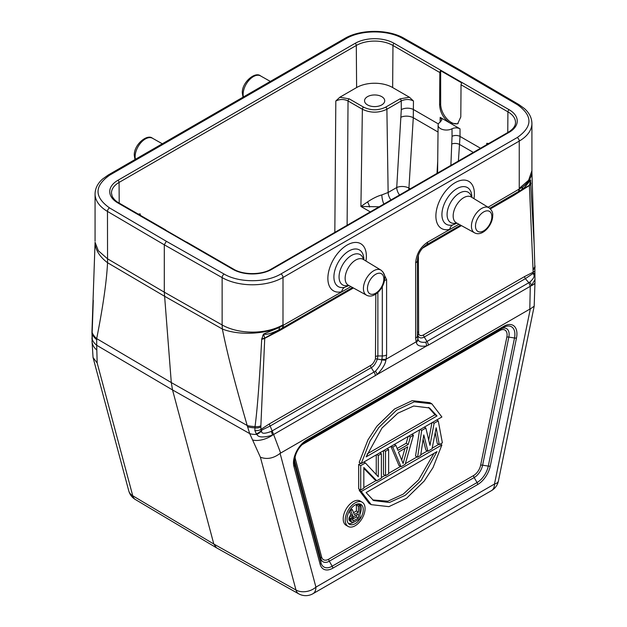<?xml version="1.0" encoding="UTF-8"?>
<svg xmlns="http://www.w3.org/2000/svg" width="627" height="627" viewBox="0 0 627 627"><rect width="100%" height="100%" fill="white"/><g stroke="black" fill="none" stroke-linecap="round" stroke-linejoin="round"><path stroke-width="0.94" d="M394.187 43.365L509.14 109.725A27.659 15.965 180 0 1 509.14 132.313L271.899 269.281A27.659 15.965 180 0 1 232.789 269.281L117.837 202.913A27.659 15.965 180 0 1 117.837 180.333L355.078 43.365A27.659 15.965 180 0 1 394.187 43.365A1.732 0.995 120 0 0 392.964 45.465L439.841 72.536A1.732 0.995 -60 0 1 440.663 70.741L461.856 82.976A1.732 0.995 120 0 0 461.041 84.77L460.798 116.928L457.632 123.825L450.108 123.104C443.579 118.707 440.083 112.57 439.598 104.693L440.663 104.082A14.985 8.653 60 0 0 446.839 118.769A14.985 8.653 60 0 0 458.172 123.464M440.663 70.741L440.663 104.082M409.423 97.24L413.459 100.978C409.549 99.011 405.473 99.011 401.225 100.963A1.732 0.995 -120 0 0 400.002 98.87L385.668 107.154C378.308 110.642 370.957 110.642 363.597 107.154L349.263 98.87L339.842 97.24L356.614 87.553A25.48 14.711 180 0 1 392.651 87.553L409.423 97.24L400.002 98.87M439.841 72.536L439.598 104.693M440.185 117.374L441.87 119.757L440.326 121.999A8.276 4.781 0 0 0 438.101 125.228A8.276 4.781 0 0 0 443.054 129.632A8.276 4.781 0 0 0 452.02 128.747L452.043 136.333A5.768 3.268 180 0 1 460.03 136.427L460.03 128.833L440.185 117.374L440.115 122.132M487.814 144.038L486.771 143.309L488.739 143.505M410.238 188.829L408.929 188.069L413.287 117.727L413.459 100.978M480.509 148.254L460.03 136.427L458.4 161.021M437.717 161.155L437.011 173.365M452.043 136.333L450.884 165.356M399.556 194.989A8.645 4.992 -120 0 1 396.726 187.528A8.645 4.42 3.5 0 1 408.929 188.069A8.645 4.992 -60 0 1 408.655 189.738M367.5 104.897A10.087 5.823 0 0 0 378.496 106.159A10.087 5.823 0 0 0 384.719 100.782A10.087 5.823 0 0 0 381.765 96.66A10.087 5.823 0 0 0 370.776 95.398A10.087 5.823 0 0 0 364.546 100.782A10.087 5.823 0 0 0 367.5 104.897M232.789 269.281A1.732 0.995 -60 0 1 233.652 269.195L186.775 242.124A1.732 0.995 120 0 0 186.321 242.061L165.12 229.819A1.732 0.995 -60 0 1 165.583 229.89A1.732 0.995 -60 0 1 165.873 230.258M370.291 211.887L360.917 206.479L362.375 109.247L348.04 100.963C344.09 99.011 340.006 99.019 335.813 100.978L339.842 97.24M138.246 214.105L140.205 213.909L139.163 214.638M369.554 207.012A8.645 4.914 69.3 0 0 367.493 201.949L360.917 206.479L379.116 206.792M367.493 201.949C372.838 198.391 377.626 196.039 381.859 194.895A8.645 2.673 76.7 0 0 383.834 204.065M460.03 128.833C457.397 127.563 454.732 127.54 452.02 128.747M488.088 207.216L522.526 187.112C531.986 179.722 529.235 180.811 530.497 179.925L534.188 245.149L534.917 270.119A6.051 3.221 -176.4 0 1 533.154 272.212L533.263 273.968C535.121 275.637 533.953 278.372 529.76 282.181L425.67 342.224C420.827 342.648 418.264 341.55 417.99 338.941L417.433 335.68L417.433 260.37C417.99 253.825 420.968 248.668 426.368 244.891L460.571 225.148M534.917 270.119L534.917 273.192L533.005 273.466L525.348 278.678L528.914 282.769L530.277 286.312L428.445 345.101A6.051 3.496 -120 0 0 427.073 341.566L424.244 337.052C421.258 338.588 419.149 338.125 417.903 335.68L417.433 333.109L417.433 260.377A6.051 3.496 0 0 1 415.662 262.846C416.367 254.053 420.356 247.14 427.622 242.124L458.933 224.247M534.917 273.192L534.941 273.874L533.263 273.968M535.05 279.43L531.437 285.646A15.228 4.413 -5.3 0 0 534.964 282.518L534.941 273.874M529.799 309.135L280.089 453.384L315.93 587.123L494.484 484.036L530.317 308.915L529.799 309.135L530.277 286.312L531.437 285.646A6.051 3.707 -129 0 0 529.76 282.181M530.317 308.915L534.188 306.203L534.964 282.518M428.445 345.101L426.611 345.955C420.27 346.825 416.861 345.657 416.399 342.436L416.171 341.84L386.091 359.208L385.871 360.063C385.589 363.723 382.713 368.527 377.235 374.468L273.623 434.487L280.614 453.007M280.974 273.936L517.212 137.548C532.77 126.646 532.848 115.713 517.455 104.74L460.641 71.36L402.824 38.56C387.956 29.665 360.752 29.728 346.01 38.702L109.772 175.098C94.215 185.992 94.128 196.925 109.521 207.898L166.335 241.277L224.152 274.077C239.02 282.973 266.232 282.91 280.974 273.936A2.884 1.662 60 0 1 283.012 277.471L282.989 325.625A6.051 3.519 60.4 0 1 281.711 328.407L352.554 287.511M166.335 241.277L164.305 244.812L222.13 277.62A43.232 24.962 0 0 0 283.012 277.471L519.25 141.075L519.25 188.421L528.6 180.294L531.908 170.701L531.915 123.425C531.79 117.805 529.259 112.829 524.321 108.479L518.921 104.607L462.091 71.227M460.641 71.36L462.068 71.212L404.25 38.404C388.34 28.999 360.345 29.061 344.568 38.56L108.33 174.949L102.703 178.938C97.734 183.296 95.194 188.288 95.069 193.923A43.232 24.962 -0 0 0 107.468 211.417L107.554 262.729A42.66 26.452 10.9 0 1 95.069 242.265L98.321 250.722L107.468 258.763L164.298 292.174L171.296 382.58L96.691 338.619C103 306.728 106.621 281.429 107.554 262.729L164.454 296.187L222.358 329.018C227.28 353.456 234.067 380.087 247.203 425.521L249.695 433.594L260.401 457.224L295.983 590.015A14.413 8.339 119.2 0 0 298.695 593.816A14.413 14.413 0 0 0 312.944 593.722L491.497 490.627A14.413 14.413 0 0 0 498.41 481.034L534.188 306.203M519.25 188.421L519.266 189.213A6.051 3.472 59.6 0 1 518.051 191.964L521.202 189.973A6.051 3.981 55.7 0 0 522.526 187.112A42.66 22.164 -10 0 0 531.915 171.822L531.915 170.701M530.983 183.06A6.051 4.397 175.2 0 1 529.376 185.318L533.154 272.212L524.658 276.515L423.546 334.889C421.242 336.111 419.604 335.798 418.648 333.948L418.374 255.424M530.724 180.678A6.051 4.483 174.3 0 1 530.395 181.43L529.376 185.318L520.144 190.671M518.968 189.385A6.051 3.496 60 0 1 517.714 192.16L489.75 208.297L521.1 190.036A6.051 3.981 55.7 0 0 521.202 189.973L524.572 187.449L530.473 180.208L530.395 181.43M521.303 189.903L524.564 187.457M531.022 183.711A6.051 3.59 178.6 0 1 529.384 185.529L514.148 195.193A2.884 1.662 60 0 1 514.743 193.868L519.234 191.274M375.824 294.055L375.463 358.879C373.998 362.484 372.367 364.679 370.557 365.478L269.453 423.86A2.884 1.662 -120 0 0 270.143 426.023L273.623 434.487L272.353 435.232C263.364 437.771 258.183 437.474 256.804 434.346L256.302 433.845A6.051 2.727 -37.3 0 0 261.483 430.224L260.95 429.37L260.863 425.764L264.743 338.102L263.638 334.269C265.911 333.964 266.404 335.641 278.38 330.17L281.711 328.407M473.973 198.657A27.227 15.722 -60 0 0 459.622 180.709A27.227 15.722 -60 0 0 436.541 209.912A27.227 15.722 -60 0 0 449.684 229.388A8.645 6.199 76.7 0 1 452.647 224.952L456.973 223.165M269.453 423.86L260.95 429.37A6.051 3.746 176.1 0 1 254.86 430.553L255.04 426.564C257.336 409.384 259.554 380.268 261.702 339.207A6.051 3.394 1.4 0 0 264.719 338.337L279.955 330.398L353.416 287.989M261.702 339.207L263.544 334.05L279.336 327.521A42.66 19.116 176.1 0 1 222.358 329.018L222.13 324.966L164.298 292.174L164.305 244.812L107.468 211.417A2.884 1.677 120.4 0 1 109.521 207.898M260.863 425.764A6.051 3.401 1.2 0 1 255.04 426.564A17.078 5.181 176.4 0 1 247.203 425.521L171.296 382.58L172.535 389.947L213.823 544.04L295.983 590.015A14.413 10.189 -15 0 0 315.93 587.123A14.413 8.323 60 0 1 312.944 593.722M350.908 286.61L279.336 327.521A6.051 2.963 63.7 0 1 278.38 330.17M261.82 338.47A6.051 3.135 13.3 0 0 264.743 338.102L280.551 329.081A2.884 1.662 60 0 0 279.955 330.398M260.856 426.893A6.051 3.535 -0.6 0 1 254.954 427.841A16.898 5.855 175.3 0 1 247.5 426.736M382.313 286.61L382.313 355.956L381.78 359.843C381.663 362.696 379.554 366.489 375.44 371.223L271.272 431.415C264.382 434.009 261.153 433.821 261.569 430.851A6.051 2.68 -39.6 0 1 256.804 434.346A15.957 7.587 164.2 0 1 249.695 433.594L172.535 389.947L96.691 345.265L96.691 338.619A17.078 10.22 22.1 0 1 92.161 332.522L92.177 333.862A16.898 10.463 19.1 0 0 96.605 339.615M256.302 433.845L254.86 430.553M375.824 356.442A2.884 1.662 180 0 1 377.869 355.956L377.399 359.059C375.604 363.746 373.551 366.607 371.247 367.649L270.143 426.023L261.483 430.224L261.569 430.851M262.744 335.398A6.051 3.072 14.7 0 0 263.708 335.406M365.949 261.028A27.227 15.722 -60 0 0 351.606 243.072A27.227 15.722 -60 0 0 328.524 272.275A27.227 15.722 -60 0 0 341.66 291.751A8.645 6.199 76.7 0 1 344.631 287.315L348.949 285.528M271.272 431.415A6.051 3.221 -111.6 0 1 272.353 435.232A15.228 7.218 159.1 0 1 252.61 439.958M280.089 453.384C273.56 458.376 266.992 459.654 260.401 457.224M498.41 481.034A14.413 5.886 11.6 0 1 494.484 484.036A14.413 8.323 60 0 1 491.497 490.627M216.527 547.826L213.823 544.04L132.752 495.777A14.413 10.189 165 0 1 128.762 490.831A14.413 14.413 0 0 0 135.314 499.484A14.413 8.3 -59.2 0 1 132.752 495.777L97.169 362.986L96.691 345.265A15.957 12.007 8.8 0 1 92.247 339.34L92.02 340.908A15.228 12.211 8.5 0 0 96.77 349.984M92.02 340.908L93.039 357.5L97.169 362.986M95.069 193.923L95.069 241.191M224.152 274.077A2.884 1.646 119.6 0 0 222.13 277.62L222.13 324.966A43.232 24.962 180 0 0 283.012 324.81M93.29 300.317L92.161 332.522A6.051 3.409 -178.8 0 1 91.965 331.597L95.069 242.265M92.341 336.723A6.051 3.746 176.1 0 1 92.059 335.743L91.95 332.937A6.051 3.535 179.4 0 0 92.177 333.862L92.247 339.34A6.051 5.69 -173.8 0 1 92.083 337.13M92.31 339.16A6.051 5.612 -173.6 0 1 92.098 337.005L92.051 337.397M306.548 440.185L503.865 326.267A18.489 10.675 -60 0 1 516.491 337.977L490.275 466.073A18.489 10.675 -60 0 1 477.649 484.553L332.765 568.203A18.489 10.675 -60 0 1 320.138 564.308L293.922 466.472A18.489 10.675 -60 0 1 306.548 440.185A2.884 1.662 60 0 1 305.952 441.502L500.385 329.246A12.375 7.148 -60 0 1 508.834 337.083L482.618 465.187A12.375 7.148 -60 0 1 474.169 477.555L329.285 561.204A12.375 7.148 -60 0 1 320.828 558.594L294.619 460.767A12.375 7.148 -60 0 1 294.424 459.826M477.649 484.553A2.884 1.662 -120 0 0 477.053 482.547L332.169 566.197A16.451 9.499 -60 0 1 320.93 562.725L294.714 464.897A16.451 9.499 -60 0 1 294.322 461.644C295.074 453.133 298.954 446.416 305.952 441.502L303.068 443.164M359.867 514.43A11.474 6.623 120 0 0 361.223 508.466A11.474 6.623 120 0 0 359.773 503.959M348.487 523.514A11.474 6.623 120 0 0 353.448 522.315M359.867 505.386L358.425 506.224L358.425 512.196L354.318 514.563L352.39 509.704L350.705 510.676L352.876 515.966L350.948 519.642L351.183 521.492L351.912 522.213L354.083 522.095L359.867 518.756L359.867 505.386L357.829 504.21L356.387 505.041L356.387 511.021L353.557 512.643M349.341 511.138L350.838 514.791L349.145 517.471L348.91 519.603L349.874 521.037L351.912 522.213M372.563 499.923L387.909 501.2L403.247 494.115L418.593 479.874L433.939 453.399M428.5 407.409L434.966 414.776L367.132 453.94M356.387 515.081L356.387 516.993L352.39 519.297M404.932 448.415L401.695 460.046M362.155 502.196L360.117 501.012A14.006 8.088 120 0 0 349.317 504.766A14.006 8.088 120 0 0 343.204 518.866A14.006 8.088 120 0 0 346.104 525.277L348.142 526.453A14.006 8.088 120 0 0 358.942 522.699A14.006 8.088 120 0 0 365.055 508.607A14.006 8.088 120 0 0 362.155 502.196A14.006 8.088 120 0 0 351.355 505.942A14.006 8.088 120 0 0 345.242 520.042A14.006 8.088 120 0 0 348.142 526.453M360.235 489.734L359.177 490.345L369.185 503.473L371.223 504.649L388.889 506.647L406.562 498.293L424.228 481.034L433.061 467.53L441.894 444.943L361.215 491.529L371.223 504.649M438.79 444.378L432.168 448.203M427.418 450.946L420.772 454.787M417.088 456.911L405.363 463.682M400.543 466.464L388.63 473.338M385.041 475.415L381.396 477.515M376.255 480.486L363.825 487.665M431.87 403.843L429.832 402.667L412.166 400.669L394.501 409.023L376.835 426.289L368.002 439.793L359.177 462.389L361.215 463.565L441.894 416.986L431.87 403.843L414.204 401.844L396.538 410.199L378.873 427.465L370.048 440.969L361.215 463.565M431.956 422.723L428.711 440.06M419.573 429.871L415.536 456.017L417.574 457.193L420.678 455.406L423.774 434.942L427.912 451.228L432.042 448.838L436.18 427.779L439.284 444.661L442.38 442.874L438.249 420.882L434.111 423.264L429.981 445.366L425.843 428.037L421.705 430.428L417.574 457.193M423.123 439.229L425.874 450.053L427.912 451.228M435.24 432.575L437.238 443.485L439.284 444.661M408.114 436.486L406.233 443.234L397.15 448.477M390.919 446.416L398.999 465.571L401.037 466.747L405.167 464.356L413.436 435.201L410.34 436.995L408.271 444.41L397.933 450.382L395.864 445.35L392.768 447.137L401.037 466.747M383.489 450.703L383.489 474.521L385.527 475.697L388.63 473.91L388.63 449.528L385.527 451.315L385.527 475.697M376.255 454.881L376.255 474.584M360.721 463.282L358.683 464.458L358.683 488.841L360.721 490.016L363.825 488.229L363.825 467.476L376.741 480.768L381.396 478.087L381.396 453.705L378.293 455.492L378.293 476.763L365.376 462.953L360.721 465.642L360.721 490.016M363.825 468.4L374.703 479.592L376.741 480.768M347.037 519.007A11.474 6.623 -60 0 1 352.045 507.462A11.474 6.623 -60 0 1 360.886 504.39A11.474 6.623 -60 0 1 363.26 509.641A11.474 6.623 -60 0 1 358.252 521.186A11.474 6.623 -60 0 1 349.411 524.258A11.474 6.623 -60 0 1 347.037 519.007M366.105 492.563L437.003 451.628L421.148 480.423L405.293 495.291L389.438 502.493L373.59 500.565L366.105 492.563M437.003 415.952L366.105 456.887L381.953 428.084L397.808 413.217L413.663 406.022L429.519 407.95L437.003 415.952L434.966 414.776M353.84 516.546L358.425 513.897L358.425 518.168L353.119 520.943L352.39 519.085L353.84 516.546M403.098 463.478L398.451 452.153L407.754 446.785L403.098 463.478M440.342 444.049L441.894 444.943M359.177 490.345L361.215 491.529M356.387 511.021L358.425 512.196M356.387 505.041L358.425 506.224M349.145 520.316L351.183 521.492M348.91 519.603L350.948 520.778M348.91 518.458L350.948 519.642M349.145 517.471L351.183 518.647M349.874 515.911L351.912 517.095M350.838 514.791L352.876 515.966M349.897 510.213L350.705 510.676M350.877 508.826L352.39 509.704M352.405 519.987L353.84 520.81M356.387 516.993L358.425 518.168M432.559 422.371L434.111 423.264M436.698 419.988L438.249 420.882M420.161 429.534L421.705 430.428M424.291 427.144L425.843 428.037M391.217 446.244L392.768 447.137M394.32 444.449L395.864 445.35M406.233 443.234L408.271 444.41M408.788 436.094L410.34 436.995M411.892 434.307L413.436 435.201M383.983 450.421L385.527 451.315M387.078 448.634L388.63 449.528M376.749 454.599L378.293 455.492M379.844 452.812L381.396 453.705M358.683 464.458L360.721 465.642M363.825 462.06L365.376 462.953M301.532 445.099A10.338 5.964 -60 0 1 302.473 444.488L499.79 330.57A2.884 1.662 60 0 1 500.385 329.246L503.262 327.584A16.451 9.499 -60 0 1 514.501 338.008L488.284 466.104A16.451 9.499 -60 0 1 477.053 482.547L474.169 477.555A2.884 1.662 -120 0 1 473.573 475.548L328.689 559.19A10.338 5.964 -60 0 1 321.627 557.011L295.411 459.183A10.338 5.964 -60 0 1 295.223 456.017M346.01 38.702A2.884 1.662 -120 0 0 344.568 38.56M109.772 175.098A2.884 1.662 -120 0 0 108.33 174.949M461.041 84.77L507.917 111.833L507.76 132.516M509.14 109.725A1.732 0.995 120 0 0 507.917 111.833A25.926 14.97 180 0 1 515.512 122.508C515.535 125.98 513.121 129.217 508.278 132.226L271.036 269.195C261.522 275.065 243.174 275.065 233.652 269.195M392.651 87.553L392.964 45.465A25.926 14.97 180 0 0 356.301 45.465L356.614 87.553M401.296 109.639L401.225 100.963L386.89 109.247L388.137 192.481L396.726 187.528L401.296 109.639A8.645 4.859 -0.4 0 1 413.522 109.576L438.414 123.95M486.771 143.309L486.74 144.657M363.597 107.154A1.732 0.995 -60 0 0 362.375 109.247C370.549 113.126 378.716 113.126 386.89 109.247A1.732 0.995 -120 0 0 385.668 107.154M438.022 132.015L413.287 117.727A8.645 4.42 3.5 0 0 401.084 117.186M451.895 143.967A5.768 3.002 -175.7 0 1 459.716 144.539L473.33 152.4M509.14 132.313A1.732 0.995 -120 0 0 508.278 132.226M271.899 269.281A1.732 0.995 -120 0 0 271.036 269.195M117.837 202.913A1.732 0.995 -60 0 1 118.707 202.827C118.252 202.592 114.318 200.53 112.131 196.157L111.473 193.116A25.926 14.97 180 0 1 119.059 182.433L356.301 45.465A1.732 0.995 60 0 0 355.078 43.365M117.837 180.333A1.732 0.995 60 0 1 119.059 182.433L119.216 203.124M335.813 100.978L334.834 232.358M140.236 215.257L140.205 213.909M349.263 98.87A1.732 0.995 -60 0 0 348.04 100.963L347.115 225.273M390.966 199.95A8.645 4.992 -120 0 1 388.137 192.481L381.859 194.895M535.011 265.919A6.051 3.582 178.7 0 1 533.24 268.505M535.027 267.18A6.051 3.449 -179.4 0 1 535.027 267.251A6.051 3.449 -179.4 0 1 533.256 269.641M425.67 342.224A6.051 3.895 -109.7 0 1 426.611 345.955L377.235 374.468A6.051 2.994 -129 0 0 375.44 371.223M416.399 342.436A6.051 4.405 -21 0 0 417.99 338.941L417.903 335.68A2.884 2.155 -23 0 1 418.648 333.948M417.433 335.68A6.051 3.496 0 0 1 415.662 338.149L416.171 341.84A6.051 4.358 -17.1 0 0 417.817 338.431M382.76 271.703L386.6 279.626L386.6 354.929L386.091 359.208A6.051 2.336 -167.2 0 1 381.937 359.146M415.662 338.149L415.662 262.846M517.212 137.548A2.884 1.662 60 0 1 519.25 141.075A43.232 24.962 0 0 0 531.915 123.425M517.455 104.74A2.884 1.677 -59.6 0 1 518.921 104.607M402.824 38.56A2.884 1.646 -60.4 0 1 404.25 38.404M243.433 96.95A14.437 8.331 -60 0 1 243.135 94.309A14.437 8.331 -60 0 1 249.413 79.809A14.437 8.331 -60 0 1 260.518 75.883L270.339 81.416M422.559 248.182L461.441 225.618M490.4 208.901L514.148 195.193M524.658 276.515A2.884 1.662 -120 0 0 525.348 278.678L424.244 337.052A2.884 1.662 -120 0 1 423.546 334.889M427.622 242.124A6.051 3.496 60 0 1 426.368 244.891M471.857 197.38A21.161 12.219 120 0 0 471.857 197.293A21.161 12.219 120 0 0 456.895 188.649A21.161 12.219 120 0 0 441.925 214.567A21.161 12.219 120 0 0 452.647 224.952M456.581 222.953A17.493 10.095 -60 0 1 447.082 214.544A17.493 10.095 -60 0 1 458 194.056A17.493 10.095 -60 0 1 471.473 197.144M474.529 232.813C482.312 237.131 492.838 225.077 492.704 215.484C493.041 212.663 491.803 210.092 488.989 207.764A14.46 8.347 120 0 0 477.813 211.526A14.46 8.347 120 0 0 471.441 226.135A14.46 8.347 120 0 0 474.529 232.813L456.338 222.82A14.907 8.606 -60 0 1 453.164 215.947A14.907 8.606 -60 0 1 459.724 200.883A14.907 8.606 -60 0 1 471.245 197.003L471.151 196.956M475.485 226.12A11.576 6.685 120 0 0 483.676 230.846A11.576 6.685 120 0 0 491.858 216.668A11.576 6.685 120 0 0 483.676 211.934A11.576 6.685 120 0 0 475.485 226.12M489.75 208.297L514.743 193.868M423.546 247.5A2.884 1.662 60 0 1 423.586 247.077M418.28 331.934A2.884 1.662 0 0 0 417.433 333.109M370.557 365.478A2.884 1.662 -120 0 0 371.247 367.649L374.084 372.164A6.051 3.496 -120 0 1 375.455 375.698M375.463 358.879A2.884 0.94 -164.1 0 1 377.399 359.059L381.78 359.843A6.051 2.085 -166.2 0 0 385.871 360.063M377.869 292.448L377.869 355.956L382.313 355.956A6.051 3.496 180 0 0 386.6 354.937M283.294 325.452A6.051 3.496 60 0 1 282.04 328.219M363.84 259.743A21.161 12.219 120 0 0 363.84 259.656A21.161 12.219 120 0 0 348.871 251.012A21.161 12.219 120 0 0 333.909 276.938A21.161 12.219 120 0 0 344.631 287.315M348.557 285.316A17.493 10.095 -60 0 1 339.058 276.907A17.493 10.095 -60 0 1 349.984 256.419A17.493 10.095 -60 0 1 363.456 259.515M366.513 295.176C374.288 299.494 384.821 287.448 384.688 277.855C385.017 275.026 383.779 272.455 380.973 270.127A14.46 8.347 120 0 0 369.797 273.889A14.46 8.347 120 0 0 363.425 288.506A14.46 8.347 120 0 0 366.513 295.176L348.322 285.183A14.907 8.606 -60 0 1 345.14 278.31A14.907 8.606 -60 0 1 351.708 263.246A14.907 8.606 -60 0 1 363.221 259.374L363.135 259.319M383.842 279.031A11.576 6.685 120 0 0 375.651 274.305A11.576 6.685 120 0 0 367.461 288.483A11.576 6.685 120 0 0 375.651 293.209A11.576 6.685 120 0 0 383.842 279.031M386.6 279.626A6.051 3.496 180 0 1 384.461 280.418M135.416 159.313A14.437 8.331 -60 0 1 135.118 156.672A14.437 8.331 -60 0 1 141.388 142.172A14.437 8.331 -60 0 1 152.502 138.254L162.315 143.779M332.765 568.203A2.884 1.662 -120 0 0 332.169 566.197L329.285 561.204A2.884 1.662 -120 0 1 328.689 559.19M320.138 564.308A2.884 2.038 -15 0 0 320.93 562.725L320.828 558.594A2.884 2.038 -15 0 1 321.627 557.011M293.922 466.472A2.884 2.038 -15 0 0 294.714 464.897L294.619 460.767A2.884 2.038 -15 0 1 295.411 459.183M503.865 326.267A2.884 1.662 60 0 1 503.262 327.584M516.491 337.977A2.884 1.176 -168.4 0 1 514.501 338.008L508.834 337.083A2.884 1.176 -168.4 0 0 506.843 337.114L480.635 465.21A2.884 1.176 -168.4 0 1 482.618 465.187L488.284 466.104A2.884 1.176 -168.4 0 0 490.275 466.073M499.79 330.57A10.338 5.964 -60 0 1 506.843 337.114M480.635 465.21A10.338 5.964 -60 0 1 473.573 475.548M438.101 125.228L437.583 173.036M165.583 229.89L118.707 202.827M243.025 97.185L242.312 93.141C241.638 82.505 255.205 71.172 260.518 75.883M534.188 245.149L531.915 171.822M488.989 207.764L471.245 197.003M380.973 270.127L363.221 259.374M216.534 547.833L298.695 593.816M216.378 547.747L135.314 499.484M128.762 490.831L93.039 357.5M135.001 159.548L134.288 155.504C133.622 144.868 147.18 133.543 152.502 138.254M91.965 331.612L91.957 332.937M92.075 337.216L91.926 339.144M92.059 335.758L92.098 337.012"/></g></svg>
